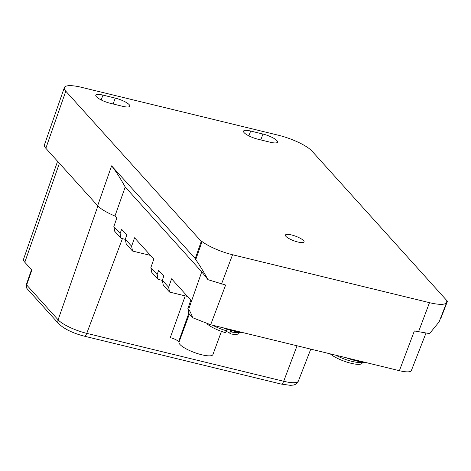 <?xml version="1.0" encoding="UTF-8"?>
<svg xmlns="http://www.w3.org/2000/svg" width="471" height="471" viewBox="0 0 471 471"><rect width="100%" height="100%" fill="white"/><g stroke="black" fill="none" stroke-linecap="round" stroke-linejoin="round"><path stroke-width="0.71" d="M125.345 239.362L121.053 238.32L114.759 231.343L113.847 226.533L116.802 218.073L114.953 216.024A26.682 6.547 20.2 0 1 97.662 205.727L45.84 148.283A26.682 6.547 -159.8 0 1 44.439 144.85L64.333 87.618A27.777 6.812 -159.8 0 1 81.524 87.329L278.473 135.248A27.777 6.812 -159.8 0 1 311.973 151.085L447.45 301.269L440.85 318.343L440.385 318.608M45.84 148.283L65.793 91.191A27.777 6.812 -159.8 0 1 64.333 87.618M303.571 240.64A9.95 2.443 -159.8 0 1 304.089 241.929A9.95 2.443 -159.8 0 1 295.947 241.476A9.95 2.443 -159.8 0 1 285.926 236.348A9.95 2.443 -159.8 0 1 285.408 235.058A9.95 2.443 -159.8 0 1 293.551 235.512A9.95 2.443 -159.8 0 1 303.571 240.64M101.171 99.934L102.949 95.107A11.575 2.838 20.2 0 0 95.79 95.213A11.575 2.838 20.2 0 0 96.396 96.714A11.575 2.838 20.2 0 0 110.355 103.314L122.66 106.305A11.575 2.838 20.2 0 0 129.819 106.199A11.575 2.838 20.2 0 0 129.219 104.697A11.575 2.838 -159.8 0 0 115.26 98.103L113.099 103.979M102.949 95.107L115.26 98.103M262.965 134.041A11.575 2.838 -159.8 0 1 276.924 140.635A11.575 2.838 20.2 0 1 277.531 142.136A11.575 2.838 20.2 0 1 270.372 142.248L258.061 139.251A11.575 2.838 20.2 0 1 244.102 132.651A11.575 2.838 20.2 0 1 243.501 131.15A11.575 2.838 20.2 0 1 250.66 131.044L262.965 134.041L260.804 139.916M121.053 238.32L120.14 233.51L121.618 229.277L126.799 235.023L125.321 239.25L131.615 246.227L134.571 237.767L153.817 259.109L150.861 267.563L157.155 274.54L158.633 270.313L163.814 276.059L162.336 280.286L168.63 287.263L171.585 278.803L190.832 300.139L187.876 308.599L188.618 309.423C189.96 311.125 191.32 313.898 192.698 317.742L188.794 313.409L187.876 308.599M150.479 255.406L132.528 251.037L126.24 244.06L125.321 239.25M132.528 251.037L131.615 246.227M157.155 274.54L158.068 279.35L151.78 272.379L150.861 267.563M158.068 279.35L162.36 280.398M187.493 296.442L169.548 292.073L163.254 285.096L162.336 280.286M169.548 292.073L168.63 287.263M113.847 226.533L120.14 233.51M97.662 205.727L111.598 165.857C115.413 170.526 119.952 177.579 125.221 187.011L114.953 216.024M192.698 317.742L210.661 324.766L399.396 370.689L414.362 330.948L429.558 333.592L439.113 321.876L446.667 302.435A27.777 6.812 -159.8 0 1 429.493 302.665L232.55 254.752A27.777 6.812 -159.8 0 1 202.053 241.564L201.27 241.376L65.793 91.191M425.902 333.338L411.218 370.907C409.723 372.249 405.784 372.178 399.396 370.689M125.221 187.011L201.747 271.849L207.994 279.686L225.627 285.032L210.661 324.766M111.598 165.857L195.253 258.591L195.753 259.615C199.704 265.32 203.784 272.014 207.994 279.686M195.253 258.591L201.27 241.376M447.45 301.269L446.667 301.081A27.777 6.812 -159.8 0 1 446.667 302.435M195.753 259.615L202.053 241.564M57.58 161.294L23.55 259.18A24.021 5.893 20.2 0 0 24.81 262.27L59.393 163.307M97.891 205.98L58.11 319.821L26.647 284.943L31.845 270.066L24.81 262.27M179.057 342.017L178.662 341.581C176.949 339.997 174.158 338.678 170.284 337.625L185.227 295.888M189.366 314.045L179.057 342.023A18.051 4.427 20.2 0 0 179.015 342.134A18.051 4.427 20.2 0 0 201.729 354.769A18.051 4.427 20.2 0 0 212.898 354.598L221.447 331.366M226.998 329.152L226.404 330.772A18.516 4.539 -159.8 0 1 212.804 325.29M207.01 323.765A17.898 4.392 -159.8 0 0 208.624 325.067A17.898 4.392 20.2 0 0 225.426 332.656L226.404 330.772M230.79 330.289L229.73 333.162L230.348 333.851L231.838 330.577M229.73 333.162A2.779 0.683 20.2 0 0 226.021 331.502M239.698 332.302L238.885 333.427A17.898 4.392 -159.8 0 1 230.348 333.851M239.221 332.22A18.516 4.539 -159.8 0 1 231.326 331.967M222.73 327.704A29.502 7.236 20.2 0 0 243.678 332.803M362.311 362.17A18.516 4.539 -159.8 0 1 356.4 362.252A18.516 4.539 -159.8 0 1 335.894 355.234M362.788 362.252L361.975 363.377A17.898 4.392 -159.8 0 1 355.281 364.107A17.898 4.392 -159.8 0 1 330.542 354.104L330.56 353.939M345.82 357.654A29.502 7.236 20.2 0 0 366.768 362.747M248.882 135.872L250.66 131.044M188.618 309.423L201.747 271.849M221.523 284.031L232.55 254.752M418.466 331.949L429.493 302.665M297.054 345.785L283.689 381.274L86.746 333.362A4.628 1.896 103.7 0 1 84.197 336.141C72.917 333.197 64.45 329.099 58.798 323.848A4.628 4.068 137.9 0 1 58.11 319.821A23.738 5.823 20.2 0 0 86.746 333.362L122.413 238.65M178.662 341.581L188.777 313.321M298.367 381.08C297.036 383.512 295.246 384.854 292.997 385.101L290.371 385.343L281.14 384.059A4.628 1.896 103.7 0 0 283.689 381.274A23.738 5.823 20.2 0 0 298.367 381.08L310.778 349.129M27.336 288.97A4.628 4.068 -42.1 0 1 26.647 284.943A4.628 1.166 -160.7 0 1 26.405 284.343A4.628 4.628 0 0 0 27.336 288.97L58.798 323.848M179.015 342.134L182.989 331.325M84.197 336.141L281.14 384.059M31.522 269.706L26.405 284.343"/></g></svg>
